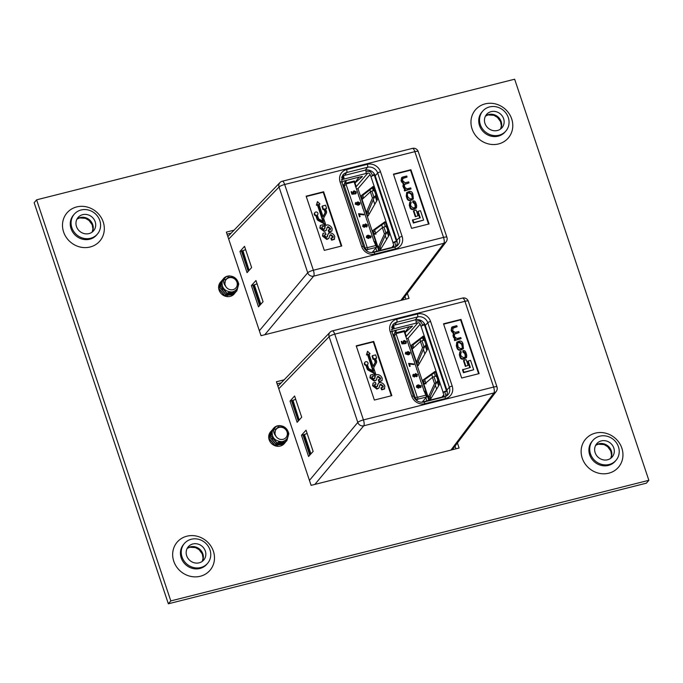 <?xml version="1.0" encoding="UTF-8"?>
<svg xmlns="http://www.w3.org/2000/svg" width="683" height="683" viewBox="0 0 683 683"><rect width="100%" height="100%" fill="white"/><g stroke="black" fill="none" stroke-linecap="round" stroke-linejoin="round"><path stroke-width="1.02" d="M191.266 539.254A15.265 14.053 40.5 0 0 184.401 543.472A15.265 14.053 40.5 0 0 183.94 560.803A15.265 14.053 40.5 0 0 200.734 567.539A15.265 14.053 40.5 0 0 207.598 563.313A15.265 14.053 40.5 0 0 208.059 545.982A15.265 14.053 40.5 0 0 191.266 539.254M599.734 436.189A15.265 14.053 40.5 0 0 592.87 440.415A15.265 14.053 40.5 0 0 592.409 457.747A15.265 14.053 40.5 0 0 609.202 464.474A15.265 14.053 40.5 0 0 616.066 460.248A15.265 14.053 40.5 0 0 616.527 442.925A15.265 14.053 40.5 0 0 599.734 436.189M489.566 106.924A15.265 14.053 40.5 0 0 482.702 111.15A15.265 14.053 40.5 0 0 482.241 128.481A15.265 14.053 40.5 0 0 499.034 135.208A15.265 14.053 40.5 0 0 505.898 130.991A15.265 14.053 40.5 0 0 506.359 113.66A15.265 14.053 40.5 0 0 489.566 106.924M81.098 209.988A15.265 14.053 40.5 0 0 74.234 214.214A15.265 14.053 40.5 0 0 73.773 231.537A15.265 14.053 40.5 0 0 90.566 238.273A15.265 14.053 40.5 0 0 97.43 234.047A15.265 14.053 40.5 0 0 97.891 216.716A15.265 14.053 40.5 0 0 81.098 209.988M497.455 130.496A10.177 9.366 -139.5 0 1 486.262 126.005A10.177 9.366 -139.5 0 1 486.561 114.454A10.177 9.366 -139.5 0 1 491.145 111.636A10.177 9.366 -139.5 0 1 502.338 116.127A10.177 9.366 -139.5 0 1 502.031 127.678A10.177 9.366 -139.5 0 1 497.455 130.496M607.622 459.761A10.177 9.366 -139.5 0 1 596.43 455.271A10.177 9.366 -139.5 0 1 596.737 443.719A10.177 9.366 -139.5 0 1 601.313 440.902A10.177 9.366 -139.5 0 1 612.506 445.393A10.177 9.366 -139.5 0 1 612.207 456.944A10.177 9.366 -139.5 0 1 607.622 459.761M88.995 233.595A10.219 9.408 -139.5 0 1 77.76 229.095A10.219 9.408 -139.5 0 1 78.067 217.493A10.219 9.408 -139.5 0 1 82.66 214.667A10.219 9.408 -139.5 0 1 93.904 219.166A10.219 9.408 -139.5 0 1 93.597 230.769A10.219 9.408 -139.5 0 1 88.995 233.595M199.154 562.826A10.177 9.366 -139.5 0 1 187.962 558.335A10.177 9.366 -139.5 0 1 188.269 546.784A10.177 9.366 -139.5 0 1 192.845 543.967A10.177 9.366 -139.5 0 1 204.038 548.458A10.177 9.366 -139.5 0 1 203.739 560.009A10.177 9.366 -139.5 0 1 199.154 562.826M284.529 443.318A9.05 8.324 -139.5 0 1 284.324 443.566A9.05 8.324 -139.5 0 1 280.252 446.067A9.05 8.324 -139.5 0 1 270.306 442.08A9.05 8.324 -139.5 0 1 270.57 431.81L270.605 431.767A9.05 8.324 -139.5 0 1 271.074 431.272L268.991 438.221L274.737 445.103L283.539 444.172L284.871 442.925L283.411 444.317L274.609 445.256L268.863 438.366L268.761 435.976M234.448 293.656A9.05 8.324 -139.5 0 1 234.243 293.903A9.05 8.324 -139.5 0 1 230.18 296.405A9.05 8.324 -139.5 0 1 220.225 292.409A9.05 8.324 -139.5 0 1 220.498 282.139L221.002 281.592A9.05 8.324 -139.5 0 0 220.515 282.122M36.609 199.829L34.15 202.697L168.351 603.789L646.391 483.171L648.85 480.303L514.649 79.211L36.609 199.829L170.81 600.92L168.351 603.789M170.81 600.92L648.85 480.303M233.014 294.817A9.05 8.324 40.5 0 0 233.262 294.142M233.296 294.04A9.05 8.324 40.5 0 0 233.492 293.306M233.509 293.203A9.05 8.324 40.5 0 0 233.663 291.53M224.57 279.637A9.05 8.324 -139.5 0 1 226.039 279.407M236.019 290.01A9.05 8.324 -139.5 0 1 235.336 292.23M235.285 292.324A9.05 8.324 -139.5 0 1 234.952 292.93M234.901 293.016A9.05 8.324 -139.5 0 1 234.508 293.579M283.086 444.479A9.05 8.324 40.5 0 0 283.343 443.805M283.377 443.702A9.05 8.324 40.5 0 0 283.565 442.977M283.59 442.866A9.05 8.324 40.5 0 0 283.744 441.201M274.643 429.308A9.05 8.324 -139.5 0 1 276.12 429.069M286.1 439.673A9.05 8.324 -139.5 0 1 285.409 441.901M285.366 441.986A9.05 8.324 -139.5 0 1 285.024 442.601M284.973 442.678A9.05 8.324 -139.5 0 1 284.589 443.241M457.431 443.028L459.096 448.022L311.098 485.365L276.436 381.771L284 379.868M281.114 382.847L277.127 383.855M455.945 448.816L455.066 446.17M407.35 293.366L409.023 298.351L261.017 335.695L226.355 232.109L233.919 230.205M231.042 233.176L227.055 234.184M405.873 299.145L404.985 296.507M374.591 174.387L373.746 175.377M342.943 176.001L343.071 177.384L341.517 177.845M372.457 175.847L371.851 174.028A3.816 3.509 40.5 0 0 367.172 171.373L366.011 171.664M353.657 193.537L353.06 192.734L353.342 191.317M356.125 193.502L355.484 193.946L355.237 193.349L355.775 192.222L353.845 191.778M353.145 192.64L353.384 191.266L354.161 190.822L356.347 192.008L355.561 193.852L355.86 192.128L354.426 191.419L353.743 192.666L354.571 193.972L351.916 194.211L351.13 191.855L351.754 191.624L352.385 193.52L353.743 193.443L353.06 192.734M357.781 204.652L356.799 203.705L357.081 202.399M359.719 204.422L358.216 205.207L355.177 204.166L355.894 202.535M355.971 202.441L355.758 203.986L357.866 204.567L356.876 203.611L357.124 202.356L357.926 201.886L360.001 202.936L359.762 204.379L358.302 205.113L355.262 204.072L355.971 202.441L355.391 202.868M362.673 207.41L359.002 196.499L362.673 207.41A0.632 0.589 40.5 0 0 362.946 208.281L366.609 219.2A0.632 0.589 40.5 0 0 366.891 220.071L370.545 231.008A0.632 0.589 40.5 0 0 370.835 231.853L373.806 240.706A0.632 0.589 40.5 0 0 373.763 241.193L374.608 241.543L376.529 247.289L373.942 241.15M358.72 195.654L355.749 186.775L358.72 195.654A0.632 0.589 40.5 0 0 359.002 196.499M372.167 252.394L376.529 247.289L367.556 249.56A1.904 1.759 -139.5 0 1 365.217 248.228L344.215 185.477A1.904 1.759 -139.5 0 1 345.376 183.266L354.349 181.004L356.27 186.749L355.425 186.399A0.632 0.589 40.5 0 0 355.749 186.775M355.604 186.357L354.118 181.9L346.418 183.838A0.512 0.47 40.5 0 0 346.11 184.436L367.104 247.186A0.512 0.47 40.5 0 0 367.736 247.545L375.428 245.607M373.806 240.706L370.835 231.853M370.545 231.008L366.891 220.071M366.609 219.2L362.946 208.281M370.937 237.505L370.331 237.932L370.084 237.334L370.562 236.403L368.453 235.806M369.23 237.974L368.368 238.495L366.31 237.428L366.6 235.951M364.551 225.134L365.422 223.964L364.551 225.134M367.155 226.577L366.43 227.029L364.987 226.44L364.261 227.379L362.605 226.346L363.373 224.681M364.97 226.44L364.261 227.379L362.682 226.252L363.45 224.587L364.628 225.04L365.507 223.87L367.403 225.049L366.515 226.935L365.064 226.346L364.338 227.285L365.055 226.363M363.45 224.587L362.827 224.989M363.937 214.906L359.335 214.291L360.112 216.605L359.48 216.835L358.541 213.677L363.732 214.291L363.937 214.906L359.249 214.385M373.942 187.953L372.534 188.312L373.277 190.54L370.348 191.812L362.075 199.513L366.361 212.379L368.308 211.491L368.478 212.985L366.737 213.42L367.343 215.239L368.718 214.889M375.368 196.798L376.734 200.879M384.179 223.128L385.289 226.449L382.343 227.67L373.9 234.867L378.186 247.733L384.444 233.945L387.167 232.1L387.765 230.478L386.663 227.191L385.289 226.449L386.809 226.406M387.381 232.681L388.55 236.173M385.391 222.257L374.651 229.958L375.906 234.209M388.601 231.776L386.219 233.449L380.141 246.853L380.627 249.286M363.014 195.176L363.057 196.755L361.307 197.199L361.264 195.62L363.014 195.176L373.592 186.971M362.314 199.291L361.717 198.429L363.467 197.985L363.057 196.755M368.974 214.445L368.478 212.985M397.096 241.483L393.049 242.721A2.86 0.615 -18.5 0 1 396.405 241.21L397.011 241.065M395.602 246.742A3.816 3.509 40.5 0 0 395.508 244.736L394.723 242.38M354.349 181.004L354.118 181.9M354.878 182.574L359.156 177.068L346.136 180.517M359.01 177.264L362.272 176.385M354.998 182.95L362.357 176.624M346.17 180.619L343.856 180.952L341.961 182.481M374.924 175.07L374.318 175.224A2.86 0.615 -18.5 0 0 370.971 176.735L370.101 174.472A1.904 1.759 40.5 0 0 367.761 173.141L365.806 173.559A2.86 0.939 -104.2 0 0 365.644 170.067L343.498 175.651M342.986 177.478L343.66 179.151A2.86 0.939 -104.2 0 0 343.523 175.719M343.583 179.245L341.543 179.757A1.904 1.759 40.5 0 0 341.363 179.808M391.154 247.75L392.605 247.383A1.904 1.759 40.5 0 0 393.758 245.18L392.973 242.824M342.994 185.58L344.514 183.795L345.248 180.602M346.332 180.295L345.658 183.198M378.186 247.733L380.141 246.853M374.147 234.662L372.909 230.393L384.87 221.821L385.554 222.649L389.267 234.986L379.936 250.43M378.766 250.729L357.986 188.636L356.876 188.918M379.253 250.601L378.467 247.272M361.307 197.199L361.717 198.429M373.149 186.459L361.264 195.62M373.038 186.485L377.443 199.641L368.086 215.99L367.343 215.239M366.737 213.42L366.634 211.909M370.348 191.812L372.448 198.079L366.361 212.379M391.368 247.929A2.86 0.939 -104.2 0 0 390.83 247.681L371.279 252.616M372.448 198.079L375.163 196.183L376.188 194.664M375.052 191.274L375.744 194.57M374.643 191.283L373.26 190.548L374.796 190.514M376.598 195.884L374.216 197.592L368.308 211.491M375.812 248.125L376.845 251.216M369.938 189.806L370.553 191.667M373.277 199.795L374.779 204.294M381.686 224.912L382.557 227.533M385.255 235.584L386.552 239.477M374.173 188.636L373.072 189.917M368.53 235.712L369.512 236.651L369.272 237.923L368.444 238.401L366.387 237.334L366.643 235.908L368.086 235.174L371.142 236.224L370.417 237.838L370.638 236.309L368.53 235.712M370.084 237.334L370.562 236.403M370.903 237.547L370.331 237.932M368.248 237.786L368.914 236.642L367.608 236.019L366.856 237.155L368.76 237.488M368.163 237.88L368.837 236.736L367.608 236.019L366.856 237.155M367.531 236.113L366.967 236.42M367.113 226.628L366.43 227.029M364.628 225.04L365.507 223.87M364.116 226.679L364.62 225.757L363.655 225.202L363.168 226.124L364.116 226.679L364.62 225.757L363.578 225.296L363.083 226.227M363.578 225.296L363.168 226.124M366.233 226.423L366.831 225.27L365.627 224.579L365.106 225.646L366.31 226.329L366.916 225.177L365.251 224.758M366.31 226.329L366.771 226.056M364.039 226.773L364.534 225.851M360.112 216.605L359.48 216.835M359.565 216.742L358.541 213.677M358.746 204.268L359.523 203.082L358.182 202.484L357.474 203.619L358.746 204.268L359.523 203.082L357.568 202.868M358.105 202.578L357.474 203.619M358.669 204.362L359.446 203.175M354.571 193.972L351.916 194.211M351.993 194.117L351.207 191.761M353.879 191.727L354.349 191.513M355.237 193.349L355.775 192.222M356.082 193.554L355.484 193.946M249.218 270.237L248.817 270.477L242.311 251.028L241.671 251.779L248.177 271.228L248.817 270.477M253.752 285.204L253.103 285.955L259.608 305.403L260.257 304.652L253.752 285.204L254.358 284.854L260.838 304.208M242.311 251.028L242.926 250.678L249.064 270.28M257.064 283.795L254.358 284.854M245.624 249.619L242.926 250.678M316.289 215.282L317.39 218.577A2.587 2.382 40.5 0 0 318.713 220.131L323.477 222.675A1.443 1.332 -139.5 0 1 324.22 223.546L325.219 226.551L324.647 228.95L323.742 229.198L321.889 227.806L321.975 226.858L323.332 226.56L322.726 224.75L320.327 225.458L320.25 227.661L324.545 231.016L326.175 230.478L327.311 227.063L328.224 226.696L330.555 228.566L330.41 229.599L328.617 229.855L329.215 231.657L331.964 231.059L332.126 228.703C331.332 226.5 329.787 225.219 327.49 224.878L325.945 225.322L323.742 218.722A1.443 1.332 -139.5 0 1 323.827 217.646L326.278 213.284A2.587 2.382 40.5 0 0 326.44 211.354L325.543 208.691L326.611 208.417L325.535 205.207L322.359 206.01L323.435 209.22L324.502 208.955L325.39 211.619A1.443 1.332 -139.5 0 1 325.304 212.695L323.059 216.69L318.901 204.268L319.968 204.004L317.45 201.622L316.792 204.806L317.86 204.533L323.537 221.514L319.174 219.183A1.443 1.332 -139.5 0 1 318.44 218.312L317.33 215.017A1.733 1.597 40.5 0 0 315.768 212.029A1.733 1.597 40.5 0 0 316.289 215.282L315.879 215.751L316.989 219.055A2.587 2.382 40.5 0 0 318.312 220.609L323.076 223.153A1.443 1.332 -139.5 0 1 323.81 224.015L324.818 227.021L324.408 229.121M314.983 212.507L314.581 212.976A1.733 1.597 40.5 0 0 315.879 215.751M239.964 251.438L247.058 272.645L251.626 267.557L244.531 246.341L239.964 251.438L243.396 250.499M396.302 246.384A8.076 7.436 40.5 0 0 396.806 240.348L375.198 175.762A8.076 7.436 40.5 0 0 365.294 170.152L344.548 175.386A8.076 7.436 40.5 0 0 341.859 176.701M261.717 335.524L260.846 335.199M227.857 236.6L279.962 182.566A4.849 4.448 44 0 0 279.031 187.031L228.694 239.101M400.861 300.409L443.839 243.293A4.849 4.465 37 0 0 446.187 241.739L402.27 300.059M258.49 306.821L263.057 301.732L255.963 280.517L251.395 285.614L258.49 306.821M251.395 285.614L254.827 284.674M409.015 182.907L408.673 181.874L405.079 182.779L402.389 180.363L403.115 178.058L407.059 177.059L406.718 176.026L402.646 177.051L401.621 177.648L401.45 180.261L403.747 183.505L403.294 185.776L405.361 189.319L404.242 189.976L404.567 190.933L411.038 188.935L410.688 187.893L406.88 188.858L404.712 187.304L404.345 184.333L409.015 182.907L404.182 184.598M401.621 177.648L401.049 180.739L403.346 183.975L402.893 186.246L404.951 189.772M402.261 178.707L407.059 177.059M418.09 211.312L420.258 217.809L412.438 220.148L413.403 223.042L423.622 220.088L420.48 210.714L418.09 211.312L417.689 211.79L419.746 217.937M428.548 224.075L410.526 170.212L393.562 174.489M415.307 216.75L418.013 215.7L416.118 210.023L413.813 210.603L413.403 211.073L415.307 216.75L418.013 215.7M406.684 192.495L406.248 196.26L406.744 197.737C407.264 199.897 408.468 200.819 410.338 200.512L413.36 198.992L412.908 194.211C412.378 192.051 411.175 191.129 409.305 191.436L406.684 192.495L407.145 197.267C407.674 199.427 408.869 200.35 410.739 200.042L413.36 198.992M412.865 201.007L415.076 203.406L415.623 207.162L413.428 207.982L411.14 206.514L410.5 204.61L411.183 202.586L410.833 201.63L409.774 202.228L410.252 206.565C410.568 208.426 411.729 209.246 413.736 209.024L416.468 207.922L416.681 205.498L415.896 203.158C415.332 201.289 414.325 200.563 412.865 201.007L412.814 202.433L414.675 203.876L415.384 207.376M409.774 202.228L409.271 205.31L409.851 207.034C410.167 208.896 411.328 209.715 413.335 209.502L416.468 207.922M328.617 229.855L328.207 230.325L328.813 232.135L331.964 231.059M327.131 227.337L327.823 227.174L330.154 229.036L330.171 229.787M320.327 225.458L319.849 228.131L324.143 231.494L326.175 230.478M321.83 227.123L323.332 226.56M317.45 201.622L316.391 205.276L317.45 205.002L322.854 221.147M319.021 204.61L319.968 204.004M322.359 206.01L321.958 206.479L323.033 209.69L324.092 209.425L324.988 212.089A1.443 1.332 -139.5 0 1 324.895 213.164L323.008 216.528M325.663 209.032L326.611 208.417M341.252 246.102L323.23 192.239L306.266 196.516M327.678 235.447L327.302 236.89L326.397 237.129L324.553 235.746L324.63 234.798L325.996 234.5L325.39 232.69L322.982 233.398L322.914 235.601L327.2 238.956L328.83 238.418L329.974 235.003L330.879 234.636L333.21 236.506L333.065 237.539L330.862 238.265L331.468 240.075L334.218 239.468L334.781 236.642C333.987 234.44 332.442 233.159 330.145 232.818L328.421 233.449L327.063 237.052M329.787 235.276L330.478 235.114L332.809 236.975L332.826 237.727M322.982 233.398L322.504 236.07L326.798 239.434L328.83 238.418M324.493 235.063L325.996 234.5M328.421 233.449L327.277 235.925M411.584 228.353L429.069 223.947L410.927 169.734L393.451 174.148L411.584 228.353M323.631 191.761L306.146 196.175L324.288 250.379L341.765 245.974L323.631 191.761L323.23 192.239M259.361 330.751L307.717 272.765A4.849 4.414 39.8 0 0 313.659 276.137L264.782 334.747M410.526 170.212L410.927 169.734M323.435 209.22L323.033 209.69M324.502 208.955L324.092 209.425M316.792 204.806L316.391 205.276M317.86 204.533L317.45 205.002M325.219 226.551L324.818 227.021M325.023 227.507L324.621 227.985M320.25 227.661L319.849 228.131M324.545 231.016L324.143 231.494M328.224 226.696L327.823 227.174M330.555 228.566L330.154 229.036M329.215 231.657L328.813 232.135M329.838 231.716L329.437 232.186M322.914 235.601L322.504 236.07M327.2 238.956L326.798 239.434M330.879 234.636L330.478 235.114M333.21 236.506L332.809 236.975M331.272 237.795L331.878 239.596L331.468 240.075M331.878 239.596L332.501 239.656L332.092 240.126M332.501 239.656L334.619 238.999M412.839 219.678L413.804 222.564L423.622 220.088M413.804 222.564L413.403 223.042M413.813 210.603L415.708 216.28M409.595 192.486L407.409 193.315L407.375 195.27L408.084 197.37L410.457 198.992L411.67 198.685L412.634 198.164L411.969 194.109L409.595 192.486L407.247 193.579M412.395 198.377L411.567 194.578L409.194 192.965M404.643 189.498L404.968 190.463L411.038 188.935M404.968 190.463L404.567 190.933M402.424 178.442L403.115 178.058L402.714 178.528M403.747 183.505L403.115 184.197M413.215 201.963L412.814 202.433M223.059 279.202L220.968 286.151L226.713 293.041L235.507 292.102L236.847 290.856L238.734 284.085C237.428 278.801 234.149 276.077 228.907 275.915L227.021 276.265C222.948 278.946 222.547 282.378 225.825 286.544A6.42 5.916 -139.5 0 1 225.023 281.806A6.42 5.916 -139.5 0 1 230.034 277.58A6.42 5.916 -139.5 0 1 237.197 283.172A6.42 5.916 -139.5 0 1 232.1 289.805A6.42 5.916 -139.5 0 1 225.825 286.544L224.878 284.29L225.228 280.944M227.021 276.265A9.05 8.324 40.5 0 0 223.529 278.596A9.05 8.324 40.5 0 0 222.274 280.636C221.266 287.697 224.485 291.487 231.938 292C236.429 290.932 238.444 288.064 237.983 283.411C236.728 279.236 234.013 277.187 229.838 277.272C227.183 277.725 225.578 279.236 225.023 281.806M224.195 289.507L225.228 290.258M220.874 288.747L221.736 288.815M222.299 288.935L225.1 290.412M227.652 296.311L226.739 296.559M229.403 292.025L229.505 293.007M222.274 280.636L223.503 278.621M238.606 284.23L236.719 291.009L235.379 292.256L226.585 293.195L220.84 286.305L222.521 279.774M237.641 287.56L236.233 291.504L234.482 293.306L225.689 294.236L219.943 287.355L222.035 280.397M236.173 291.581L234.354 293.451L225.561 294.39L219.815 287.5L221.497 280.978M235.575 292.111L233.458 294.501L224.664 295.44L218.919 288.55L220.532 282.096M221.079 281.524L221.608 281.072M235.148 292.785L233.33 294.655L224.536 295.585L218.791 288.704L218.68 286.314M220.447 282.199L220.951 281.678M221.019 281.609L221.565 281.165M236.651 289.31L235.703 291.957M236.523 289.472L235.276 292.631M237.795 287.142L236.301 291.436M228.566 291.957L229.044 293.058M227.883 277.11L230.026 277.247M273.132 428.864L271.049 435.822L276.786 442.704L285.588 441.773L286.92 440.526L288.815 433.748C287.5 428.463 284.23 425.74 278.988 425.577L277.102 425.927C273.021 428.617 272.628 432.04 275.898 436.215A6.42 5.916 -139.5 0 1 275.095 431.468A6.42 5.916 -139.5 0 1 280.115 427.251A6.42 5.916 -139.5 0 1 287.27 432.834A6.42 5.916 -139.5 0 1 282.181 439.468A6.42 5.916 -139.5 0 1 275.898 436.215L274.959 433.961L275.309 430.614M277.102 425.927A9.05 8.324 40.5 0 0 273.601 428.258A9.05 8.324 40.5 0 0 272.355 430.299C271.339 437.359 274.566 441.15 282.019 441.67C286.51 440.595 288.525 437.735 288.055 433.082C286.8 428.898 284.085 426.849 279.919 426.935C277.264 427.396 275.659 428.907 275.095 431.468M274.276 439.178L275.3 439.929M270.946 438.409L271.808 438.486M272.38 438.597L275.172 440.074M277.733 445.973L276.82 446.221M279.484 441.688L279.578 442.678M272.355 430.299L273.584 428.292M288.687 433.901L286.792 440.672L285.46 441.918L276.658 442.857L270.92 435.967L272.594 429.445M287.722 437.231L286.314 441.167L284.563 442.968L275.761 443.907L270.016 437.018L272.107 430.059M286.254 441.252L284.435 443.122L275.633 444.052L269.887 437.171L271.569 430.64M271.151 431.195L271.689 430.742M270.528 431.861L271.023 431.34M271.1 431.272L271.638 430.828M286.723 438.973L285.784 441.619M285.733 441.713L285.357 442.302M285.656 441.773L284.871 442.925M286.595 439.135L285.699 441.688M285.229 442.447L284.743 443.071M287.867 436.804L286.382 441.098M278.647 441.619L279.125 442.721M277.964 426.781L280.107 426.918M424.672 324.058L423.827 325.048M393.024 325.663L393.152 327.046L391.59 327.516M422.538 325.509L421.932 323.691A3.816 3.509 40.5 0 0 417.245 321.036L416.092 321.334M403.738 343.199L403.141 342.396L403.422 340.979M406.197 343.173L405.557 343.609L405.309 343.011L405.856 341.884L403.918 341.44M403.218 342.303L403.465 340.928L404.234 340.484L406.419 341.679L405.642 343.515L405.933 341.79L404.507 341.082L403.815 342.328L404.567 343.728L401.988 343.882L401.203 341.526L401.826 341.295L402.466 343.182L403.815 343.105L403.141 342.396M407.853 354.315L406.872 353.376L407.153 352.069M409.8 354.093L408.297 354.87L405.258 353.828L405.967 352.206M406.052 352.112L405.83 353.649L407.939 354.238L406.957 353.273L407.196 352.018L407.999 351.549L410.082 352.607L409.843 354.042L408.374 354.776L405.335 353.734L406.052 352.112L405.463 352.53M412.745 357.081L409.083 346.161L412.745 357.081A0.632 0.589 40.5 0 0 413.019 357.952L416.681 368.888A0.632 0.589 40.5 0 0 416.963 369.734L420.626 380.67A0.632 0.589 40.5 0 0 420.907 381.515L423.887 390.369A0.632 0.589 40.5 0 0 423.844 390.864L424.681 391.214L426.61 396.96L424.015 390.813M408.793 345.316L405.822 336.446L408.793 345.316A0.632 0.589 40.5 0 0 409.083 346.161M422.248 402.056L426.61 396.96L417.629 399.222A1.904 1.759 -139.5 0 1 415.29 397.89L394.296 335.14A1.904 1.759 -139.5 0 1 395.448 332.928L404.43 330.666L406.351 336.412L405.506 336.062A0.632 0.589 40.5 0 0 405.822 336.446M405.685 336.019L404.191 331.562L396.499 333.509A0.512 0.47 40.5 0 0 396.191 334.098L417.185 396.857A0.512 0.47 40.5 0 0 417.817 397.207L425.509 395.269M423.887 390.369L420.907 381.515M420.626 380.67L416.963 369.734M416.681 368.888L413.019 357.952M421.018 387.167L420.412 387.594L420.643 386.074L418.534 385.468M419.311 387.637L418.448 388.157L416.382 387.09L416.681 385.613M414.624 374.796L415.503 373.635L414.624 374.796M417.228 376.248L416.51 376.7L415.059 376.102L414.333 377.05L412.677 376.017L413.446 374.352M415.051 376.111L414.333 377.05L412.763 375.923L413.531 374.258L414.709 374.702L415.588 373.541L417.475 374.719L416.587 376.606L415.144 376.009L414.419 376.956L415.144 376.009M413.531 374.258L412.908 374.66M414.018 364.577L409.416 363.954L410.184 366.267L409.561 366.498L408.622 363.347L413.813 363.962L414.018 364.577L409.33 364.048M424.015 337.615L422.606 337.974L423.358 340.211M425.449 346.46L426.815 350.541M434.26 372.79L435.37 376.111L432.424 377.34L423.981 384.529L428.267 397.395L434.525 383.607L437.24 381.763L437.837 380.141L436.736 376.854L435.361 376.12L436.881 376.068M437.453 382.343L438.623 385.844M435.464 371.919L424.732 379.62L425.987 383.872M438.682 381.438L436.292 383.12L430.222 396.516L430.708 398.949M413.087 344.838L413.13 346.426L411.379 346.862L411.337 345.282L413.087 344.838L423.665 336.634M412.395 348.953L411.798 348.091L413.539 347.656L413.13 346.426M419.046 364.116L418.559 362.647L416.809 363.091L417.415 364.901L418.799 364.551M447.177 391.146L443.13 392.392A2.86 0.615 -18.5 0 1 446.477 390.881L447.083 390.727M445.683 396.413A3.816 3.509 40.5 0 0 445.589 394.398L444.795 392.042M404.43 330.666L404.191 331.562M404.951 332.237L409.228 326.73L396.208 330.188M409.091 326.926L412.353 326.047M405.079 332.612L412.43 326.286M396.242 330.29L393.937 330.615L392.033 332.143M425.005 324.732L424.399 324.886A2.86 0.615 -18.5 0 0 421.052 326.397L420.182 324.135A1.904 1.759 40.5 0 0 417.842 322.811L415.879 323.23A2.86 0.939 -104.2 0 0 415.725 319.738L393.579 325.313M393.066 327.14L393.741 328.813A2.86 0.939 -104.2 0 0 393.604 325.39M393.656 328.907L391.615 329.419A1.904 1.759 40.5 0 0 391.444 329.479M441.235 397.421L442.678 397.054A1.904 1.759 40.5 0 0 443.839 394.842L443.054 392.486M393.075 335.242L394.595 333.458L395.329 330.265M396.413 329.966L395.739 332.86M428.267 397.395L430.222 396.516M424.228 384.324L422.982 380.064L434.943 371.484L435.626 372.32L439.34 384.649L430.017 400.093M428.847 400.392L408.067 338.298L406.948 338.58M429.325 400.272L428.548 396.934M411.379 346.862L411.798 348.091M423.229 336.121L411.337 345.282M423.119 336.147L427.524 349.303L418.167 365.661L417.415 364.901M416.809 363.091L416.707 361.572L418.38 361.153L418.559 362.647M425.125 340.937L423.34 340.211L420.421 341.483L422.521 347.749L416.707 361.572M416.434 362.041L412.139 349.192L420.421 341.483M441.449 397.591A2.86 0.939 -104.2 0 0 440.911 397.344L421.36 402.278M422.521 347.749L425.236 345.854L426.26 344.334M424.724 340.945L425.825 344.232M424.877 340.185L423.34 340.211M426.67 345.547L424.297 347.254L418.38 361.153M425.893 397.796L426.918 400.878M420.011 339.468L420.634 341.329M423.358 349.465L424.86 353.956M431.758 374.583L432.638 377.195M435.327 385.246L436.633 389.139M424.245 338.298L423.144 339.588M418.611 385.374L419.584 386.322L419.353 387.594L418.525 388.064L416.468 386.996L416.715 385.571L418.167 384.836L421.215 385.895L420.489 387.5L420.719 385.98L418.611 385.374M420.165 386.996L420.643 386.074M420.976 387.218L420.412 387.594M418.32 387.449L418.995 386.313L417.689 385.69L416.929 386.817L418.841 387.159M418.244 387.543L418.91 386.407L417.689 385.69L416.929 386.817M417.603 385.784L416.852 386.911M417.185 376.299L416.51 376.7M414.709 374.702L415.588 373.541M414.197 376.342L414.692 375.419L413.736 374.865L413.241 375.795L414.197 376.342L414.692 375.419L413.659 374.958L413.164 375.889M413.659 374.958L413.241 375.795M416.306 376.085L416.912 374.933L415.708 374.25L415.179 375.309L416.391 375.991L416.997 374.839L415.332 374.421M416.391 375.991L416.843 375.718M414.111 376.435L414.615 375.513M410.184 366.267L409.561 366.498M409.638 366.404L408.622 363.347M408.827 353.931L409.604 352.744L408.263 352.146L407.546 353.282L408.827 353.931L409.604 352.744L407.649 352.53M408.178 352.24L407.546 353.282M408.741 354.025L409.518 352.838M404.643 343.634L401.988 343.882M402.074 343.78L401.288 341.432M403.96 341.389L404.421 341.176M405.309 343.011L405.856 341.884M406.163 343.216L405.557 343.609M299.291 419.908L298.898 420.139L292.392 400.699L291.752 401.45L298.258 420.89L298.898 420.139M303.824 434.875L303.184 435.626L309.689 455.066L310.33 454.315L303.824 434.875L304.439 434.516L310.91 453.879M292.392 400.699L292.998 400.34L299.145 419.943M307.137 433.466L304.439 434.516M295.705 399.29L292.998 400.34M366.361 364.944L367.471 368.248A2.587 2.382 40.5 0 0 368.794 369.802L373.558 372.346A1.443 1.332 -139.5 0 1 374.293 373.208L375.3 376.213L374.719 378.613L373.823 378.86L371.97 377.468L372.047 376.521L373.413 376.231L372.807 374.421L370.408 375.121L370.331 377.323L374.617 380.687L376.256 380.149L377.392 376.726L378.305 376.367L380.636 378.228L380.482 379.27L378.689 379.517L379.296 381.327L382.036 380.73L382.207 378.365C381.413 376.162 379.859 374.89 377.571 374.549L376.026 374.984L373.814 368.385A1.443 1.332 -139.5 0 1 373.908 367.309L376.359 362.946A2.587 2.382 40.5 0 0 376.512 361.017L375.624 358.353L376.692 358.088L375.616 354.87L372.44 355.672L373.516 358.882L374.574 358.618L375.471 361.281A1.443 1.332 -139.5 0 1 375.377 362.357L373.14 366.353L368.982 353.939L370.049 353.666L367.531 351.284L366.873 354.468L367.932 354.204L373.61 371.176L369.255 368.846A1.443 1.332 -139.5 0 1 368.513 367.983L367.411 364.679A1.733 1.597 40.5 0 0 365.84 361.691A1.733 1.597 40.5 0 0 366.361 364.944L365.96 365.414L367.061 368.718A2.587 2.382 40.5 0 0 368.385 370.271L373.149 372.816A1.443 1.332 -139.5 0 1 373.891 373.686L374.899 376.683L374.48 378.783M365.064 362.169L364.662 362.647A1.733 1.597 40.5 0 0 365.96 365.414M290.036 401.1L297.139 422.316L301.707 417.219L294.604 396.003L290.036 401.1L293.468 400.161M446.375 396.055A8.076 7.436 40.5 0 0 446.887 390.01L425.278 325.432A8.076 7.436 40.5 0 0 415.366 319.815L394.629 325.048A8.076 7.436 40.5 0 0 391.94 326.372M311.789 485.186L310.927 484.862M277.938 386.262L330.043 332.237A4.849 4.448 44 0 0 329.112 336.693L278.775 388.772M450.942 450.08L493.911 392.956A4.849 4.465 37 0 0 496.259 391.402L452.351 449.721M308.571 456.492L313.138 451.395L306.044 430.179L301.476 435.276L308.571 456.492M301.476 435.276L304.9 434.337M459.096 332.57L458.754 331.537L455.16 332.442L452.709 330.768L453.196 327.72L457.14 326.73L456.79 325.689L452.727 326.722L451.702 327.311L451.531 329.932L453.828 333.167L453.375 335.438L455.433 338.964L454.323 339.639L454.639 340.604L461.11 338.597L460.769 337.564L456.961 338.52L454.793 336.975L454.443 335.934L454.417 334.004L459.096 332.57L454.263 334.26M451.702 327.311L451.13 330.401L453.427 333.646L452.974 335.908L455.023 339.434M452.342 328.378L457.14 326.73M468.162 360.983L470.339 367.471L462.511 369.819L463.475 372.705L473.695 369.759L470.561 360.376L468.162 360.983L467.761 361.452L469.819 367.599M478.629 373.746L460.598 319.875L443.643 324.152M465.379 366.412L468.094 365.362L466.19 359.685L463.885 360.265L463.484 360.735L465.379 366.412L468.094 365.362M456.765 342.157L456.321 345.931L456.816 347.408C457.345 349.559 458.541 350.49 460.41 350.174L463.441 348.654L462.98 343.873C462.451 341.722 461.256 340.8 459.386 341.107L456.765 342.157L457.217 346.93C457.747 349.09 458.95 350.012 460.82 349.705L463.441 348.654M462.946 350.669L465.157 353.068L465.704 356.825L463.501 357.653L461.213 356.176L460.581 354.281L461.256 352.257L460.914 351.301L459.855 351.89L460.333 356.236C460.649 358.088 461.802 358.908 463.817 358.695L466.54 357.585L466.754 355.16L465.977 352.829C465.413 350.951 464.397 350.234 462.946 350.669L462.886 352.095L464.756 353.546L465.465 357.038M459.855 351.89L459.352 354.972L459.932 356.705C460.24 358.558 461.401 359.378 463.407 359.164L466.54 357.585M378.689 379.517L378.288 379.987L378.894 381.797L382.036 380.73M377.212 376.999L377.904 376.837L380.226 378.698L380.243 379.449M370.408 375.121L369.93 377.801L374.216 381.157L376.256 380.149M371.911 376.794L373.413 376.231M367.531 351.284L366.464 354.938L367.531 354.673L372.927 370.809M369.093 354.281L370.049 353.666M372.44 355.672L372.039 356.15L373.106 359.36L374.173 359.087L375.061 361.751A1.443 1.332 -139.5 0 1 374.976 362.835L373.08 366.199M375.735 358.695L376.692 358.088M391.325 395.773L373.302 341.901L356.338 346.179M377.759 385.118L377.375 386.552L376.478 386.8L374.625 385.408L374.702 384.461L376.068 384.17L375.462 382.36L373.063 383.061L372.986 385.263L377.281 388.627L378.911 388.089L380.047 384.666L380.96 384.307L383.291 386.168L383.146 387.21L380.943 387.927L381.549 389.737L384.29 389.139L384.862 386.305C384.068 384.102 382.523 382.83 380.226 382.489L378.502 383.112L377.136 386.723M379.868 384.939L380.559 384.777L382.881 386.638L382.898 387.389M373.063 383.061L372.585 385.733L376.871 389.097L378.911 388.089M374.566 384.734L376.068 384.17M378.502 383.112L377.349 385.588M461.665 378.023L479.142 373.61L461.008 319.405L443.523 323.81L461.665 378.023M373.703 341.432L356.227 345.837L374.361 400.05L391.846 395.636L373.703 341.432L373.302 341.901M309.442 480.414L357.798 422.435A4.849 4.414 39.8 0 0 363.74 425.799L314.854 484.418M460.598 319.875L461.008 319.405M373.516 358.882L373.106 359.36M374.574 358.618L374.173 359.087M366.873 354.468L366.464 354.938M367.932 354.204L367.531 354.673M375.3 376.213L374.899 376.683M375.104 377.178L374.694 377.648M370.331 377.323L369.93 377.801M374.617 380.687L374.216 381.157M378.305 376.367L377.904 376.837M380.636 378.228L380.226 378.698M379.296 381.327L378.894 381.797M379.919 381.379L379.517 381.857M372.986 385.263L372.585 385.733M377.281 388.627L376.871 389.097M380.96 384.307L380.559 384.777M383.291 386.168L382.881 386.638M381.345 387.457L381.951 389.267L381.549 389.737M381.951 389.267L382.574 389.319L382.173 389.788M382.574 389.319L384.691 388.661M462.92 369.349L463.885 372.235L473.695 369.759M463.885 372.235L463.475 372.705M463.885 360.265L465.789 365.943M459.676 342.157L457.49 342.986L458.156 347.041L460.53 348.654L461.742 348.347L462.715 347.826L462.041 343.771L459.676 342.157L457.328 343.242M462.476 348.04L461.64 344.249L459.266 342.627M454.724 339.169L455.049 340.125L461.11 338.597M455.049 340.125L454.639 340.604M452.496 328.105L453.196 327.72L452.786 328.199M453.828 333.167L453.196 333.867M463.296 351.625L462.886 352.095M207.598 563.313L206.795 564.26A15.265 14.053 -139.5 0 1 199.923 568.478A15.265 14.053 -139.5 0 1 183.138 561.75A15.265 14.053 -139.5 0 1 183.59 544.419L184.401 543.472M200.281 576.264A21.625 19.901 40.5 0 0 213.386 551.232A21.625 19.901 40.5 0 0 186.877 536.198A21.625 19.901 40.5 0 0 173.764 561.23A21.625 19.901 40.5 0 0 200.281 576.264M616.066 460.248L615.263 461.196A15.265 14.053 -139.5 0 1 608.391 465.422A15.265 14.053 -139.5 0 1 591.606 458.686A15.265 14.053 -139.5 0 1 592.059 441.355L592.87 440.415M608.749 473.199A21.625 19.901 40.5 0 0 621.854 448.168A21.625 19.901 40.5 0 0 595.345 433.133A21.625 19.901 40.5 0 0 582.232 458.165A21.625 19.901 40.5 0 0 608.749 473.199M505.898 130.991L505.096 131.93A15.265 14.053 -139.5 0 1 498.223 136.156A15.265 14.053 -139.5 0 1 481.43 129.42A15.265 14.053 -139.5 0 1 481.891 112.089L482.702 111.15M498.581 143.934A21.625 19.901 40.5 0 0 511.687 118.902A21.625 19.901 40.5 0 0 485.169 103.867A21.625 19.901 40.5 0 0 472.064 128.899A21.625 19.901 40.5 0 0 498.581 143.934M97.43 234.047L96.627 234.995A15.265 14.053 -139.5 0 1 89.755 239.221A15.265 14.053 -139.5 0 1 72.961 232.485A15.265 14.053 -139.5 0 1 73.422 215.154L74.234 214.214M90.113 246.998A21.625 19.901 40.5 0 0 103.218 221.966A21.625 19.901 40.5 0 0 76.701 206.932A21.625 19.901 40.5 0 0 63.596 231.964A21.625 19.901 40.5 0 0 90.113 246.998M500.648 128.985A10.177 9.366 40.5 0 0 499.264 118.176A10.177 9.366 40.5 0 0 488.686 114.513A10.177 9.366 40.5 0 0 485.493 116.025M610.815 458.242A10.177 9.366 40.5 0 0 609.432 447.442A10.177 9.366 40.5 0 0 598.863 443.779A10.177 9.366 40.5 0 0 595.67 445.29M92.214 232.075A10.219 9.408 40.5 0 0 90.83 221.215A10.219 9.408 40.5 0 0 80.21 217.536A10.219 9.408 40.5 0 0 77 219.064M202.347 561.306A10.177 9.366 40.5 0 0 200.964 550.507A10.177 9.366 40.5 0 0 190.395 546.835A10.177 9.366 40.5 0 0 187.202 548.355M367.761 173.141L356.227 186.63M343.66 179.151L365.806 173.559M387.765 230.478L388.2 230.564M385.852 232.801L383.897 226.952M384.444 233.945L382.343 227.67M374.694 231.546L372.944 231.981M373.55 233.799L375.3 233.355M393.758 245.18L391.675 247.622M370.971 176.735L393.049 242.721M374.318 175.224L396.405 241.21M370.101 174.472L357.986 188.636M371.885 191.061L373.84 196.909M376.094 196.397L375.163 196.183M380.32 248.347L378.57 248.791M378.98 250.021L380.397 249.662M372.909 230.393L374.651 229.958M388.098 232.297L387.167 232.1M346.11 184.436L343.31 186.536M367.104 247.186L364.628 248.911M367.736 247.545L367.556 249.56L366.489 250.806M345.376 183.266L346.418 183.838M446.187 241.739A4.849 4.849 0 0 0 446.904 237.291A4.849 1.033 -18.5 0 0 443.54 237.385A4.849 1.588 75.8 0 1 443.839 243.293L313.659 276.137A4.849 1.588 75.8 0 0 313.369 270.229A4.849 1.033 161.5 0 0 307.717 272.765L279.031 187.031A4.849 1.033 -18.5 0 1 284.683 184.495L313.369 270.229L443.54 237.385L414.854 151.652L284.683 184.495A4.849 1.588 75.8 0 0 282.267 181.234A4.849 4.849 0 0 0 279.962 182.566M380.508 171.792L402.116 236.369A10.732 9.878 -139.5 0 1 395.611 248.791L374.865 254.033A10.732 9.878 -139.5 0 1 361.7 246.563L340.091 181.985A10.732 9.878 -139.5 0 1 346.597 169.563L367.343 164.33A10.732 9.878 -139.5 0 1 380.508 171.792A2.425 0.521 161.5 0 0 377.69 173.047A8.316 7.65 40.5 0 0 367.497 167.267L346.751 172.509A8.316 7.65 40.5 0 0 342.721 175.172L341.773 181.934A2.425 0.521 161.5 0 0 340.091 181.985M365.294 170.152L367.497 167.267A2.425 0.794 75.8 0 0 367.343 164.33M375.198 175.762L377.69 173.047L399.299 237.633L396.806 240.348M394.552 247.169A8.316 7.65 40.5 0 0 397.677 245.299A8.316 7.65 40.5 0 0 399.299 237.633A2.425 0.521 161.5 0 1 402.116 236.369M344.548 175.386L346.751 172.509A2.425 0.794 75.8 0 0 346.597 169.563M412.438 148.39A4.849 1.588 75.8 0 1 414.854 151.652A4.849 1.033 161.5 0 1 418.218 151.549A4.849 4.849 0 0 0 412.438 148.39L282.267 181.234M325.39 211.619L324.988 212.089M325.304 212.695L324.895 213.164M317.39 218.577L316.989 219.055M318.713 220.131L318.312 220.609M323.477 222.675L323.076 223.153M324.22 223.546L323.81 224.015M406.65 195.79L406.248 196.26M407.145 197.267L406.744 197.737M412.071 199.701L411.67 200.179M410.739 200.042L410.338 200.512M408.383 192.794L407.982 193.272M411.969 194.109L411.567 194.578M412.669 196.209L412.267 196.687M405.343 183.829L404.942 184.308M401.45 180.261L401.049 180.739M401.869 181.516L401.467 181.985M403.294 185.776L402.893 186.246M403.858 187.441L403.457 187.919M415.076 203.406L414.675 203.876M415.665 205.148L415.255 205.626M409.672 204.832L409.271 205.31M410.252 206.565L409.851 207.034M413.736 209.024L413.335 209.502M415.093 208.682L414.683 209.16M341.713 182.13A2.425 0.521 161.5 0 0 341.773 181.934L363.382 246.52A2.425 0.521 161.5 0 0 361.7 246.563M363.322 246.708A2.425 0.521 161.5 0 0 363.382 246.52C365.499 251.156 368.922 253.12 373.652 252.403A2.425 0.794 75.8 0 1 374.865 254.033M373.516 252.488A2.425 0.794 75.8 0 1 373.652 252.403L394.398 247.169A2.425 0.794 75.8 0 1 395.611 248.791M394.253 247.255A2.425 0.794 75.8 0 1 394.398 247.169L397.677 245.299M369.102 171.416L369.947 170.417M370.912 170.835L370.066 171.826M372.636 175.77L374.275 173.858M417.842 322.811L406.308 336.292M393.741 328.813L415.879 323.23M437.837 380.141L438.273 380.235M435.925 382.463L433.97 376.623M434.525 383.607L432.424 377.34M424.766 381.208L423.025 381.652M423.631 383.462L425.381 383.026M443.839 394.842L441.747 397.284M421.052 326.397L443.13 392.392M424.399 324.886L446.477 390.881M420.182 324.135L408.067 338.298M421.966 340.732L423.921 346.571M426.175 346.068L425.236 345.854M430.392 398.018L428.642 398.454M429.061 399.683L430.478 399.324M422.982 380.064L424.732 379.62M438.17 381.959L437.24 381.763M396.191 334.098L393.391 336.198M417.185 396.857L414.709 398.582M417.817 397.207L417.629 399.222L416.562 400.469M395.448 332.928L396.499 333.509M496.259 391.402A4.849 4.849 0 0 0 496.985 386.954A4.849 1.033 -18.5 0 0 493.621 387.056A4.849 1.588 75.8 0 1 493.911 392.956L363.74 425.799A4.849 1.588 75.8 0 0 363.441 419.9A4.849 1.033 161.5 0 0 357.798 422.435L329.112 336.693A4.849 1.033 -18.5 0 1 334.755 334.166L363.441 419.9L493.621 387.056L464.935 301.314L334.755 334.166A4.849 1.588 75.8 0 0 332.339 330.905A4.849 4.849 0 0 0 330.043 332.237M430.58 321.454L452.189 386.032A10.732 9.878 -139.5 0 1 445.683 398.462L424.937 403.696A10.732 9.878 -139.5 0 1 411.781 396.234L390.172 331.648A10.732 9.878 -139.5 0 1 396.678 319.226L417.424 313.992A10.732 9.878 -139.5 0 1 430.58 321.454A2.425 0.521 161.5 0 0 427.763 322.718A8.316 7.65 40.5 0 0 417.569 316.938L396.832 322.171A8.316 7.65 40.5 0 0 392.793 324.835L391.854 331.605A2.425 0.521 161.5 0 0 390.172 331.648M415.366 319.815L417.569 316.938A2.425 0.794 75.8 0 0 417.424 313.992M425.278 325.432L427.763 322.718L449.371 387.295L446.887 390.01M444.633 396.84A8.316 7.65 40.5 0 0 447.758 394.97A8.316 7.65 40.5 0 0 449.371 387.295A2.425 0.521 161.5 0 1 452.189 386.032M394.629 325.048L396.832 322.171A2.425 0.794 75.8 0 0 396.678 319.226M462.519 298.061A4.849 1.588 75.8 0 1 464.935 301.314A4.849 1.033 161.5 0 1 468.299 301.22A4.849 4.849 0 0 0 462.519 298.061L332.339 330.905M375.471 361.281L375.061 361.751M375.377 362.357L374.976 362.835M367.471 368.248L367.061 368.718M368.794 369.802L368.385 370.271M373.558 372.346L373.149 372.816M374.293 373.208L373.891 373.686M456.722 345.453L456.321 345.931M457.217 346.93L456.816 347.408M462.152 349.372L461.742 349.841M460.82 349.705L460.41 350.174M458.455 342.465L458.054 342.934M462.041 343.771L461.64 344.249M462.75 345.88L462.348 346.349M455.424 333.5L455.015 333.97M451.531 329.932L451.13 330.401M451.95 331.178L451.548 331.656M453.375 335.438L452.974 335.908M453.93 337.112L453.529 337.581M465.157 353.068L464.756 353.546M465.738 354.819L465.336 355.288M459.753 354.503L459.352 354.972M460.333 356.236L459.932 356.705M463.817 358.695L463.407 359.164M465.166 358.353L464.764 358.823M391.794 331.793A2.425 0.521 161.5 0 0 391.854 331.605L413.463 396.183A2.425 0.521 161.5 0 0 411.781 396.234M413.403 396.371A2.425 0.521 161.5 0 0 413.463 396.183C415.571 400.819 418.995 402.782 423.733 402.065A2.425 0.794 75.8 0 1 424.937 403.696M423.588 402.15A2.425 0.794 75.8 0 1 423.733 402.065L444.479 396.832A2.425 0.794 75.8 0 1 445.683 398.462M444.334 396.917A2.425 0.794 75.8 0 1 444.479 396.832L447.758 394.97M419.174 321.078L420.028 320.079M420.993 320.498L420.139 321.497M422.717 325.441L424.356 323.52M485.459 116.101L488.063 114.923L493.835 115.29L497.437 117.391L500.588 121.694L501.356 125.962L500.579 129.036M595.627 445.367L598.24 444.189L604.011 444.556L607.605 446.656L610.764 450.951L611.533 455.228L610.747 458.302M76.957 219.141L79.587 217.945L85.384 218.312L88.986 220.421L92.162 224.741L92.931 229.027L92.137 232.126M187.159 548.432L189.772 547.245L195.543 547.621L199.137 549.721L202.296 554.015L203.064 558.284L202.279 561.358M446.904 237.291L418.218 151.549M496.985 386.954L468.299 301.22"/></g></svg>
